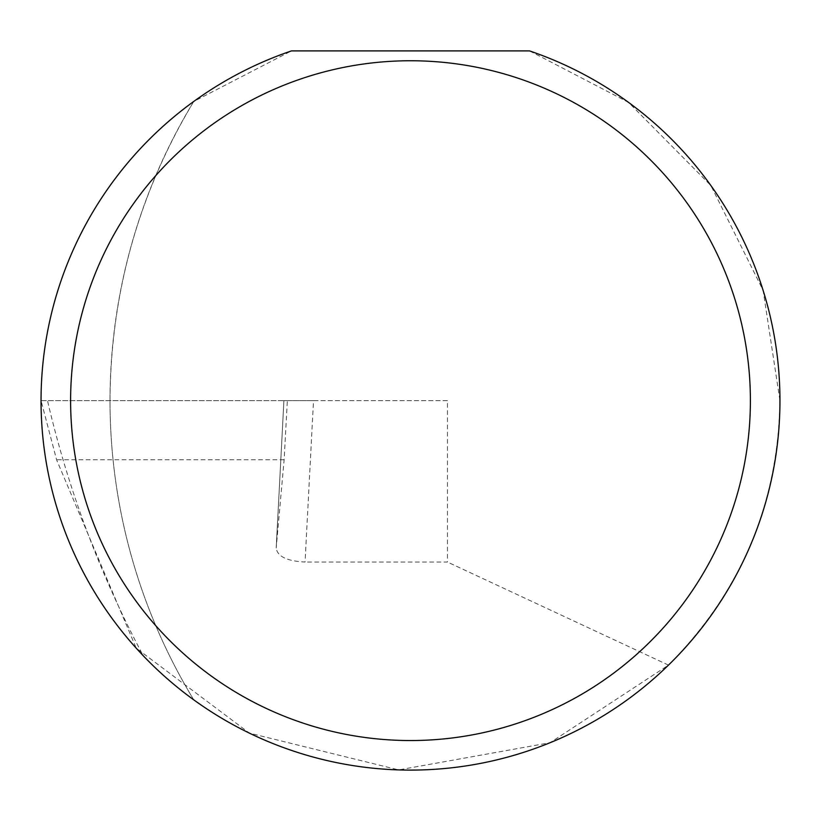 <?xml version="1.0" encoding="UTF-8"?>
<svg xmlns="http://www.w3.org/2000/svg" width="821" height="821" viewBox="0 0 821 821"><rect width="100%" height="100%" fill="white"/><g stroke="black" fill="none" stroke-linecap="round" stroke-linejoin="round"><path stroke-width="0.62" stroke-dasharray="4.11 3.08" d="M41.05 400.648L47.495 400.648A1044.312 1044.312 0 0 0 143.244 655.733A369.45 369.45 0 0 0 193.756 699.841A576.342 576.342 0 0 1 110.014 400.648C110.609 293.271 138.523 193.54 193.756 101.455A369.45 369.45 0 0 0 193.756 699.841A576.342 576.342 0 0 1 193.756 101.455L291.455 50.902L529.545 50.902L628.476 102.358L710.894 185.577L763.12 290.408L779.95 400.648C778.226 503.735 741.065 591.89 668.479 665.113L550.121 742.697L398.739 769.913L249.399 733.122L136.214 648.159L56.587 459.76L41.05 400.648L287.35 400.648L283.912 400.648L276.195 548.018L284.128 459.76L287.35 400.648M313.509 400.648L283.912 400.648L276.174 548.254C277.621 556.566 287.247 561.164 305.053 562.036L313.509 400.648L447.445 400.648L447.445 562.036L305.053 562.036M668.479 665.113L447.445 562.036M447.445 400.648L47.495 400.648M284.128 459.76L56.587 459.76"/><path stroke-width="1.23" d="M750.394 400.648A339.894 339.894 0 0 0 410.5 60.754A339.894 339.894 0 0 0 70.606 400.648A339.894 339.894 0 0 0 410.5 740.542A339.894 339.894 0 0 0 750.394 400.648M529.545 50.902A369.45 369.45 0 0 1 410.5 770.098A369.45 369.45 0 0 1 291.455 50.902L529.545 50.902M136.214 648.159L143.244 655.733"/></g></svg>
